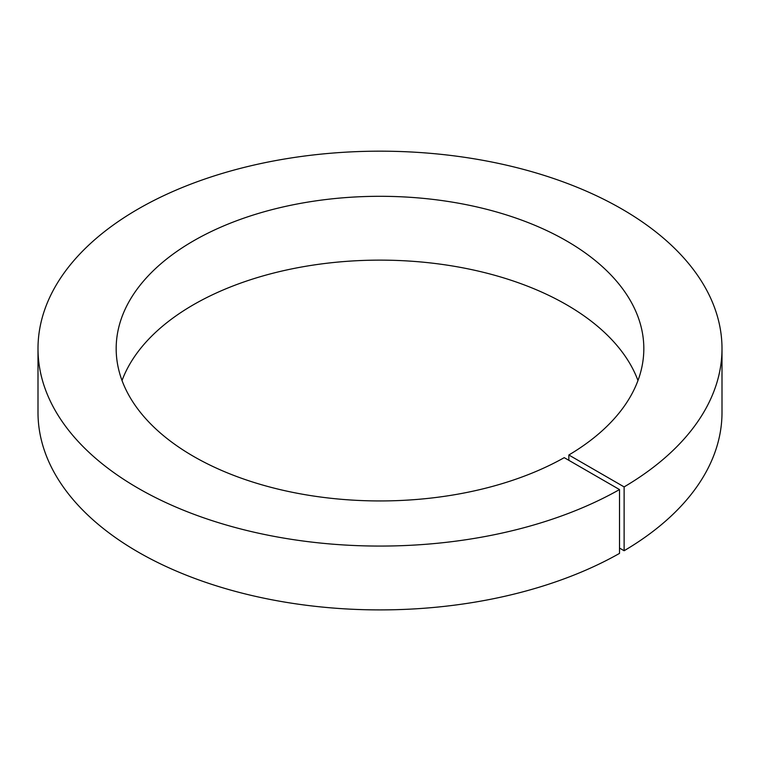 <?xml version="1.0" encoding="UTF-8"?>
<svg xmlns="http://www.w3.org/2000/svg" width="760" height="760" viewBox="0 0 760 760"><rect width="100%" height="100%" fill="white"/><g stroke="black" fill="none" stroke-linecap="round" stroke-linejoin="round"><path stroke-width="1.14" d="M568.841 460.313L568.841 454.993L624.121 486.903L624.121 550.734L619.514 548.074M122.027 380.532A263.824 152.323 180 0 1 380 260.129A263.824 152.323 180 0 1 637.972 380.532M568.841 454.993A263.824 152.323 180 0 0 643.825 348.622A263.824 152.323 180 0 0 380 196.298A263.824 152.323 180 0 0 116.175 348.622A263.824 152.323 180 0 0 277.533 488.984A263.824 152.323 180 0 0 564.233 457.653L619.514 489.564L619.514 553.394A342 197.448 180 0 1 247.617 594.51A342 197.448 180 0 1 38 412.452L38 348.622A342 197.448 180 0 1 380 151.173A342 197.448 180 0 1 722 348.622A342 197.448 180 0 1 624.121 486.903M722 348.622L722 412.452A342 197.448 180 0 1 624.121 550.734M619.514 489.564A342 197.448 180 0 1 247.617 530.679A342 197.448 180 0 1 38 348.622"/></g></svg>
